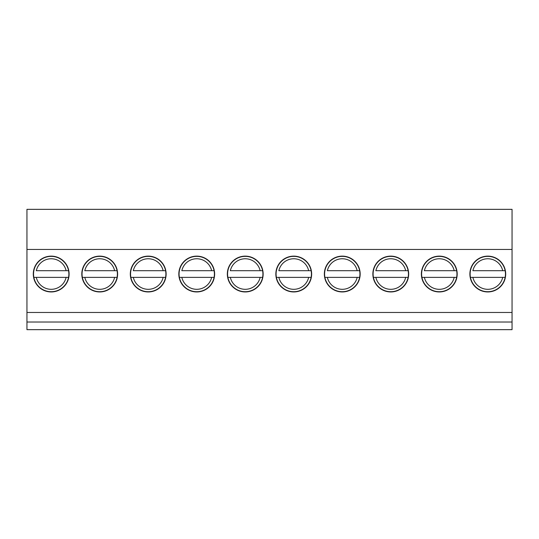 <?xml version="1.0" encoding="UTF-8"?>
<svg xmlns="http://www.w3.org/2000/svg" width="539" height="539" viewBox="0 0 539 539"><rect width="100%" height="100%" fill="white"/><g stroke="black" fill="none" stroke-linecap="round" stroke-linejoin="round"><path stroke-width="0.81" d="M472.885 277.376L505.144 277.376A17.666 17.666 0 0 1 470.446 277.376L472.885 277.376L470.446 277.376A17.666 17.666 0 0 1 487.795 256.369A17.666 17.666 0 0 1 505.144 270.693L472.885 270.693A15.281 15.281 0 0 1 502.705 270.693L505.144 270.693A17.666 17.666 0 0 1 505.144 277.376L502.705 277.376A15.281 15.281 0 0 1 472.885 277.376M424.375 277.376L456.634 277.376A17.666 17.666 0 0 1 421.936 277.376L424.375 277.376L421.936 277.376A17.666 17.666 0 0 1 439.285 256.369A17.666 17.666 0 0 1 456.634 270.693L424.375 270.693A15.281 15.281 0 0 1 454.195 270.693L456.634 270.693A17.666 17.666 0 0 1 456.634 277.376L454.195 277.376A15.281 15.281 0 0 1 424.375 277.376M375.865 277.376L408.124 277.376A17.666 17.666 0 0 1 373.426 277.376L375.865 277.376L373.426 277.376A17.666 17.666 0 0 1 390.775 256.369A17.666 17.666 0 0 1 408.124 270.693L375.865 270.693A15.281 15.281 0 0 1 405.685 270.693L408.124 270.693A17.666 17.666 0 0 1 408.124 277.376L405.685 277.376A15.281 15.281 0 0 1 375.865 277.376M327.355 277.376L359.614 277.376A17.666 17.666 0 0 1 324.916 277.376L327.355 277.376L324.916 277.376A17.666 17.666 0 0 1 342.265 256.369A17.666 17.666 0 0 1 359.614 270.693L327.355 270.693A15.281 15.281 0 0 1 357.175 270.693L359.614 270.693A17.666 17.666 0 0 1 359.614 277.376L357.175 277.376A15.281 15.281 0 0 1 327.355 277.376M278.845 277.376L311.104 277.376A17.666 17.666 0 0 1 276.406 277.376L278.845 277.376L276.406 277.376A17.666 17.666 0 0 1 293.755 256.369A17.666 17.666 0 0 1 311.104 270.693L278.845 270.693A15.281 15.281 0 0 1 308.665 270.693L311.104 270.693A17.666 17.666 0 0 1 311.104 277.376L308.665 277.376A15.281 15.281 0 0 1 278.845 277.376M230.335 277.376L262.594 277.376A17.666 17.666 0 0 1 227.896 277.376L230.335 277.376L227.896 277.376A17.666 17.666 0 0 1 245.245 256.369A17.666 17.666 0 0 1 262.594 270.693L230.335 270.693A15.281 15.281 0 0 1 260.155 270.693L262.594 270.693A17.666 17.666 0 0 1 262.594 277.376L260.155 277.376A15.281 15.281 0 0 1 230.335 277.376M181.825 277.376L214.084 277.376A17.666 17.666 0 0 1 179.386 277.376L181.825 277.376L179.386 277.376A17.666 17.666 0 0 1 196.735 256.369A17.666 17.666 0 0 1 214.084 270.693L181.825 270.693A15.281 15.281 0 0 1 211.645 270.693L214.084 270.693A17.666 17.666 0 0 1 214.084 277.376L211.645 277.376A15.281 15.281 0 0 1 181.825 277.376M133.315 277.376L165.574 277.376A17.666 17.666 0 0 1 130.876 277.376L133.315 277.376L130.876 277.376A17.666 17.666 0 0 1 148.225 256.369A17.666 17.666 0 0 1 165.574 270.693L133.315 270.693A15.281 15.281 0 0 1 163.135 270.693L165.574 270.693A17.666 17.666 0 0 1 165.574 277.376L163.135 277.376A15.281 15.281 0 0 1 133.315 277.376M84.805 277.376L117.064 277.376A17.666 17.666 0 0 1 82.366 277.376L84.805 277.376L82.366 277.376A17.666 17.666 0 0 1 99.715 256.369A17.666 17.666 0 0 1 117.064 270.693L84.805 270.693A15.281 15.281 0 0 1 114.625 270.693L117.064 270.693A17.666 17.666 0 0 1 117.064 277.376L114.625 277.376A15.281 15.281 0 0 1 84.805 277.376M36.295 277.376L68.554 277.376A17.666 17.666 0 0 1 33.856 277.376L36.295 277.376L33.856 277.376A17.666 17.666 0 0 1 51.205 256.369A17.666 17.666 0 0 1 68.554 270.693L36.295 270.693A15.281 15.281 0 0 1 66.115 270.693L68.554 270.693A17.666 17.666 0 0 1 68.554 277.376L66.115 277.376A15.281 15.281 0 0 1 36.295 277.376M117.617 274.034A17.902 17.902 0 0 1 90.761 289.544A17.902 17.902 0 0 1 90.761 258.531A17.902 17.902 0 0 1 117.617 274.034M214.637 274.034A17.902 17.902 0 0 1 187.781 289.544A17.902 17.902 0 0 1 187.781 258.531A17.902 17.902 0 0 1 214.637 274.034M311.657 274.034A17.902 17.902 0 0 1 284.801 289.544A17.902 17.902 0 0 1 284.801 258.531A17.902 17.902 0 0 1 311.657 274.034M408.677 274.034A17.902 17.902 0 0 1 381.821 289.544A17.902 17.902 0 0 1 381.821 258.531A17.902 17.902 0 0 1 408.677 274.034M505.697 274.034A17.902 17.902 0 0 1 478.841 289.544A17.902 17.902 0 0 1 478.841 258.531A17.902 17.902 0 0 1 505.697 274.034M26.95 312.472L26.95 322.019L512.05 322.019L512.05 312.472L26.95 312.472L26.95 209.341L512.05 209.341L512.05 249.449L26.95 249.449M512.05 312.472L512.05 249.449M457.187 274.034A17.902 17.902 0 0 1 430.331 289.544A17.902 17.902 0 0 1 430.331 258.531A17.902 17.902 0 0 1 457.187 274.034M360.167 274.034A17.902 17.902 0 0 1 333.311 289.544A17.902 17.902 0 0 1 333.311 258.531A17.902 17.902 0 0 1 360.167 274.034M263.147 274.034A17.902 17.902 0 0 1 236.291 289.544A17.902 17.902 0 0 1 236.291 258.531A17.902 17.902 0 0 1 263.147 274.034M166.127 274.034A17.902 17.902 0 0 1 139.271 289.544A17.902 17.902 0 0 1 139.271 258.531A17.902 17.902 0 0 1 166.127 274.034M69.107 274.034A17.902 17.902 0 0 1 42.251 289.544A17.902 17.902 0 0 1 42.251 258.531A17.902 17.902 0 0 1 69.107 274.034M512.05 322.019L512.05 329.659L26.95 329.659L26.95 322.019"/></g></svg>
